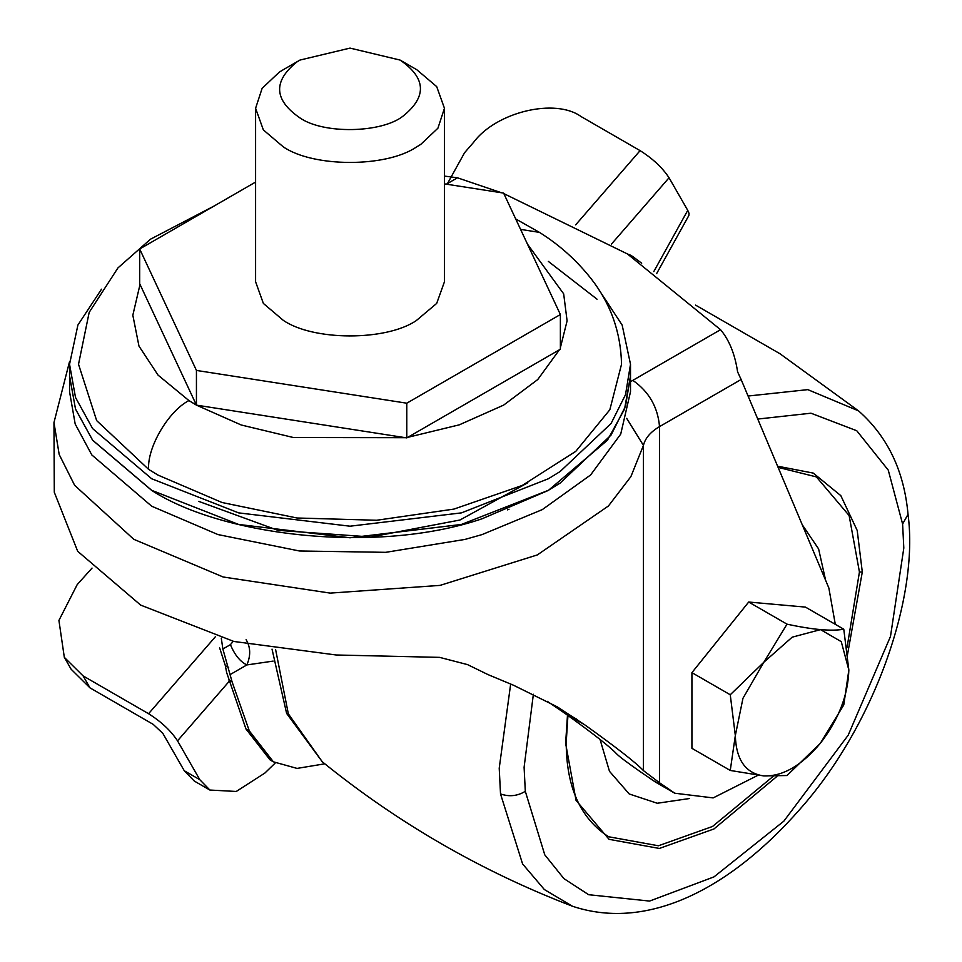 <?xml version="1.0" encoding="UTF-8"?>
<svg xmlns="http://www.w3.org/2000/svg" width="962" height="962" viewBox="0 0 962 962"><rect width="100%" height="100%" fill="white"/><g stroke="black" fill="none" stroke-linecap="round" stroke-linejoin="round"><path stroke-width="1.44" d="M843.782 629.232L805.447 607.106L748.689 602.032L691.918 672.642L691.918 748.328L730.254 770.454L763.828 775.925L787.012 775.528L820.346 743.301L843.782 704.918L848.845 669.997L843.782 629.232C831.565 631.397 812.649 629.701 787.012 624.158L763.828 662.253L730.254 694.768L735.329 735.545L730.254 770.454M748.689 602.032L787.012 624.158M691.918 672.642L730.254 694.768M820.586 742.989C838.672 719.42 848.087 695.093 848.845 669.997L841.257 641.642L820.526 629.629L792.195 637.169L763.828 662.253L742.965 698.292L735.329 735.545C736.086 759.752 745.502 773.207 763.587 775.901M763.828 775.925C782.671 776.538 801.502 765.656 820.346 743.301M92.039 568.097L77.188 584.631L58.922 620.43L64.322 657.335L83.129 675.925L148.569 713.708L215.572 636.531M83.129 675.925L89.971 687.854L71.152 669.263L64.322 657.335M199.819 779.713L209.872 790.042L194.312 781.06L184.259 770.73L199.819 779.713L177.525 740.836C170.863 730.711 161.207 721.668 148.569 713.708M209.872 790.042L236.255 791.461L264.911 773.027L275.348 762.89M89.971 687.854L153.198 724.362L162.855 733.405L184.259 770.73M575.661 224.855L640.091 150.637L581.132 116.594C555.314 97.763 496.151 111.941 473.557 142.364L464.586 152.693L447.498 183.538M640.091 150.637C652.741 158.61 662.397 167.653 669.047 177.766L687.746 210.353L689.045 213.384L688.852 215.512L656.613 273.641M847.089 647.222L859.439 572.017L849.121 515.536L816.401 476.911L778.102 467.364M567.941 715.512L566.209 742.484C566.317 787.205 580.459 818.626 608.645 836.76L658.453 845.778L712.529 826.466L773.087 776.418M600.047 739.465L609.475 771.296L629.196 793.963L657.25 803.246L689.309 798.556M825.624 580.327L818.614 548.941L802.236 524.723M246.104 639.646C250.613 647.294 250.854 655.723 246.837 664.934C240.019 661.519 234.56 654.749 230.447 644.624L233.249 641.317M221.284 638.167L222.871 648.989L232.082 681.854L249.302 730.892L273.388 761.82L297.054 768.41L324.795 763.816M228.667 667.52L225.324 665.584L226.695 672.703L245.959 728.968L270.045 759.884L273.388 761.82M225.324 665.584L219.649 647.907M641.678 263.215L632.671 256.481L627.092 253.74M296.981 61.893L299.94 60.077L350.024 48.1L400.108 60.077C426.178 78.054 427.164 96.729 403.078 116.089C381.962 133.033 323.629 134.415 299.94 117.905C273.881 99.928 272.883 81.253 296.981 61.893M400.108 60.077L416.799 69.721L436.7 86.616L444.456 108.273L437.914 128.211L420.755 144.396L416.221 147.162C385.882 167.701 313.095 167.448 283.249 146.825L263.36 129.918L255.591 108.273L262.133 88.324L279.293 72.138L283.838 69.384M255.591 108.273L255.591 281.758L263.36 303.415L283.249 320.31C313.095 340.933 385.882 341.197 416.221 320.647L436.688 303.415L444.456 281.758L444.456 108.273M255.591 182.071L139.682 248.99L196.44 370.43L406.782 403.198L560.377 314.526L503.607 193.085L444.456 183.874M139.682 248.99L139.682 283.694L196.44 405.134L196.44 370.43M405.507 437.698L293.434 437.53L241.258 425L196.44 405.134L406.782 437.902L406.782 403.198M406.782 437.902L560.377 349.23L560.377 314.526M198.773 501.394L277.946 530.351L370.947 536.976L459.932 520.021L527.825 482.732M835.305 624.338L828.847 587.974L741.125 379.497L659.523 426.611L659.523 782.779L674.783 793.217L655.423 782.046L640.163 771.608C626.935 762.385 618.987 756.36 616.293 753.535C609.872 746.692 592.772 733.321 565.031 713.419L547.342 701.346M674.783 793.217L713.167 797.907L757.936 775.3M584.571 724.699C616.522 747.546 636.147 762.842 643.434 770.598L643.434 445.382L630.88 476.635L608.429 505.988L537.325 554.93L440.055 585.389L330.219 593.109L223.148 576.996L133.79 539.309L74.639 485.317L59.187 454.497L53.968 422.558L54.293 492.255L77.694 551.298L140.68 605.11L233.886 641.474L336.159 654.99L439.622 657.371L467.568 664.622L488.011 674.602L513.443 685.209L557.359 706.902L584.571 724.699L565.031 713.419M659.523 782.779L643.434 770.598M503.872 193.639L627.404 253.932L720.538 329.701C729.22 340.007 734.92 354.064 737.601 371.861L741.125 379.497M444.456 176.082L457.443 177.802L501.515 192.761M630.507 391.714L620.718 434.115L590.584 474.987L542.315 509.595L482.034 534.595L465.055 539.405L385.726 552.332L299.422 550.985L217.917 534.559L151.695 506.216L91.811 454.942L75.18 424.001L69.553 391.714L69.553 375.914L75.505 409.09L92.617 440.223L151.695 490.416C222.992 536.616 378.03 554.256 482.034 518.783L548.352 490.416L607.431 440.223L624.554 409.09L630.507 375.914L630.507 391.714M507.587 509.872L509.03 509.223M548.352 261.411L597.041 299.206M598.52 289.177L622.149 325.048L630.507 364.261L625.516 394.673L611.074 423.496L560.088 471.56L548.352 478.763L461.423 512.878L350.024 526.202L238.624 512.878L151.695 478.763L92.617 428.583L75.505 397.45L69.553 364.261L69.553 375.829L75.505 409.018L92.617 440.151L151.695 490.331L238.624 524.446L350.024 537.758L461.423 524.446L548.352 490.331L560.088 483.128L611.074 435.052L625.516 406.229L630.507 375.829L630.326 370.045L630.507 375.914M151.768 490.367L238.66 524.47L350.024 537.782L461.387 524.47L548.316 490.355M69.553 364.261L77.898 325.06L101.515 289.189M520.574 229.377L539.454 232.383C559.439 244.865 576.767 260.437 591.414 279.088C610.786 303.992 620.827 332.383 621.536 364.261L609.836 409.764L575.769 451.358L522.27 485.437L453.932 509.09L376.635 520.262L297.054 518.001L222.042 502.513L158.045 475.108L148.641 469.396L96.657 420.598L78.523 364.261L89.177 312.373L117.929 267.929L150.529 239.177L214.033 206.06M527.477 244.144L563.672 293.843L567.099 320.887L560.377 347.715M559.427 349.783L537.746 379.545L503.607 405.134L459.295 424.831L407.732 437.349M196.44 405.134L188.913 400.565L158.057 375.12L138.961 346.079L132.828 315.211L140.031 284.427M229.221 681.288L177.525 740.836M669.047 177.766L611.363 244.204M653.775 271.609L687.746 210.353M275.637 649.687L288.335 713.828L322.306 761.808L286.628 713.431L272.03 649.134M510.666 684.018L499.218 768.205L500.517 793.927L522.582 863.924L544.384 889.573L572.522 906.264C649.903 932.082 732.683 885.786 799.314 809.92C873.628 726.935 919.203 598.376 908.032 514.345L902.609 524.013L888.263 470.129L856.757 430.748L810.942 413.203L757.767 419.059M908.032 514.345C904.124 470.995 887.613 436.507 858.537 410.87L807.803 389.634L748.087 396.031M500.517 793.927C509.211 796.957 517.472 796.091 525.312 791.317L544.769 854.821L563.912 878.619L588.684 894.72L649.566 901.069L713.96 876.899L783.85 821.151L848.207 735.172L890.487 636.447L903.811 548.051L902.609 524.013M533.369 694.263L524.098 767.279L525.312 791.317M567.484 715.175L565.62 743.301L576.034 800.336L609.066 839.333L659.355 848.448L713.96 828.955L776.923 776.406M847.306 655.711L862.301 572.017L857.214 530.483L840.812 495.634L813.275 473.1L777.609 466.197M565.62 743.301L565.62 741.654M862.301 572.017L859.439 572.017M230.447 644.624L222.871 648.989M273.112 661.11L246.837 664.934L230.038 674.639M228.74 679.93L232.082 681.854M245.959 728.968L249.302 730.892M652.248 780.026L671.608 791.197M558.068 708.465L577.513 719.696M630.002 382.046L632.816 380.351C648.917 391.606 657.828 407.034 659.523 426.611C650.613 431.854 645.249 438.107 643.434 445.382L626.683 418.362M632.816 380.351L720.538 329.701M457.443 177.802L446.404 184.175M188.913 400.565C168.242 411.279 147.006 447.703 148.641 469.396M322.318 761.808C398.076 823.183 481.481 871.332 572.522 906.264M858.537 410.87L779.978 353.739L695.574 305.11M629.328 254.557L632.671 256.481M283.249 69.721L299.94 60.077M69.589 361.375L53.968 422.558M630.507 375.829L630.507 364.261M515.692 218.939L539.454 232.383"/></g></svg>
